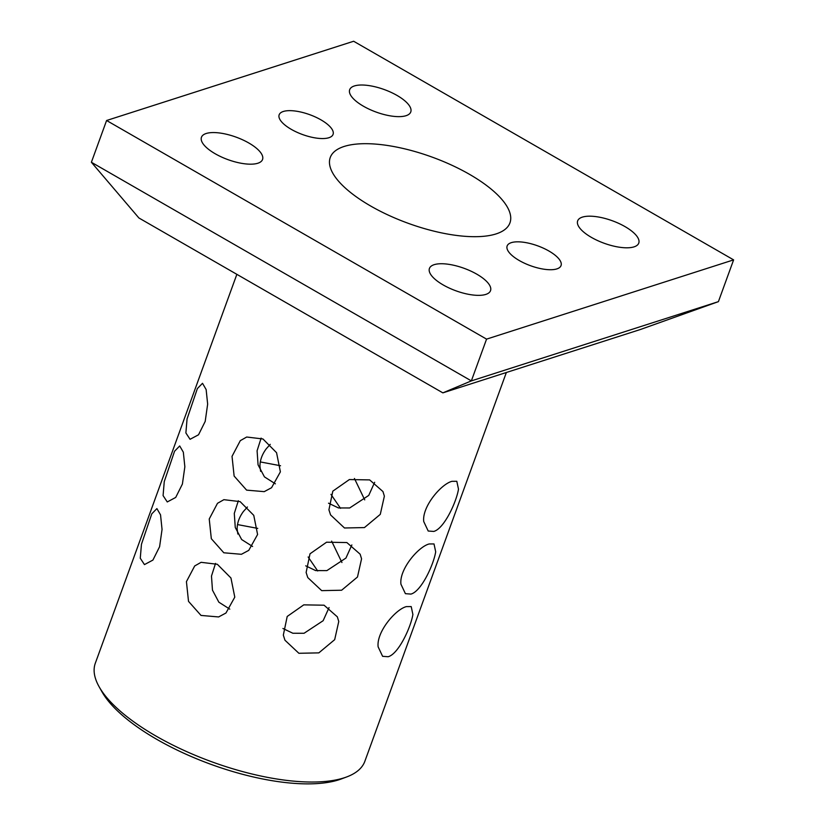 <?xml version="1.0" encoding="UTF-8"?>
<svg xmlns="http://www.w3.org/2000/svg" width="825" height="825" viewBox="0 0 825 825"><rect width="100%" height="100%" fill="white"/><g stroke="black" fill="none" stroke-linecap="round" stroke-linejoin="round"><path stroke-width="1.24" d="M442.86 392.865L640.509 329.464L718.41 301.641L471.353 380.892L91.389 162.267L138.889 217.965L442.86 392.865L471.353 380.892L486.564 339.127L733.611 259.875L353.647 41.25L106.59 120.502L91.389 162.267M733.611 259.875L718.41 301.641M106.59 120.502L486.564 339.127M293.205 110.808A28.679 10.56 -160 0 1 321.575 120.213A28.679 10.56 -160 0 1 333.063 134.413A28.679 10.56 -160 0 1 319.007 138.394A28.679 10.56 -160 0 1 290.647 128.978A28.679 10.56 -160 0 1 279.159 114.788A28.679 10.56 -160 0 1 293.205 110.808M546.996 269.569A28.679 10.56 -160 0 1 518.626 260.153A28.679 10.56 -160 0 1 507.138 245.963A28.679 10.56 -160 0 1 521.194 241.983A28.679 10.56 -160 0 1 549.553 251.388A28.679 10.56 -160 0 1 561.041 265.588A28.679 10.56 -160 0 1 546.996 269.569M246.613 164A32.505 11.963 -160 0 1 214.469 153.337A32.505 11.963 -160 0 1 201.455 137.259A32.505 11.963 -160 0 1 217.377 132.743A32.505 11.963 -160 0 1 249.521 143.406A32.505 11.963 -160 0 1 262.546 159.493A32.505 11.963 -160 0 1 246.613 164M463.103 236.156A95.607 35.197 -160 0 1 368.558 204.786A95.607 35.197 -160 0 1 330.258 157.482A95.607 35.197 -160 0 1 377.097 144.22A95.607 35.197 -160 0 1 471.642 175.581A95.607 35.197 -160 0 1 509.943 222.884A95.607 35.197 -160 0 1 463.103 236.156M365.609 85.192A32.505 11.963 -160 0 1 397.753 95.855A32.505 11.963 -160 0 1 410.767 111.942A32.505 11.963 -160 0 1 394.845 116.459A32.505 11.963 -160 0 1 362.701 105.786A32.505 11.963 -160 0 1 349.676 89.708A32.505 11.963 -160 0 1 365.609 85.192M445.356 263.917A32.505 11.963 -160 0 1 477.5 274.581A32.505 11.963 -160 0 1 490.524 290.668A32.505 11.963 -160 0 1 474.602 295.175A32.505 11.963 -160 0 1 442.448 284.512A32.505 11.963 -160 0 1 429.433 268.434A32.505 11.963 -160 0 1 445.356 263.917M593.587 216.367A32.505 11.963 -160 0 1 625.732 227.03A32.505 11.963 -160 0 1 638.756 243.117A32.505 11.963 -160 0 1 622.823 247.624A32.505 11.963 -160 0 1 590.679 236.961A32.505 11.963 -160 0 1 577.655 220.883A32.505 11.963 -160 0 1 593.587 216.367M506.354 372.498L364.846 761.31A143.406 52.79 -160 0 1 346.686 776.944L341.272 778.965A138.631 51.037 -160 0 1 338.755 779.842A138.631 51.037 -160 0 1 208.746 763.527A138.631 51.037 -160 0 1 102.022 691.886L99.186 686.864A143.406 52.79 -160 0 1 95.318 663.217L236.858 274.333M346.686 776.944A143.406 52.79 -160 0 1 344.066 777.851A143.406 52.79 -160 0 1 209.581 760.98A143.406 52.79 -160 0 1 99.186 686.864M240.292 440.663L246.696 437.023L262.948 438.972L276.561 452.698L280.387 471.838L271.559 487.719L264.227 491.648L246.613 490.132L234.125 476.056L232.031 456.349L240.292 440.663M275.395 483.832L264.454 476.891L258.07 464.846L257.091 450.759L261.133 438.106M252.594 546.49L241.653 539.54L235.269 527.495L234.29 513.408L238.332 500.754M248.758 550.368L241.416 554.297L223.812 552.781L211.324 538.704L209.23 518.997L217.491 503.312L223.895 499.672L240.147 501.631L253.76 515.347L257.586 534.497L248.758 550.368M317.707 570.972L308.148 556.999M341.932 562.526L331.629 541.128M229.793 609.139L218.852 602.188L212.468 590.143L211.478 576.056L215.521 563.403M225.957 613.016L218.615 616.945L201.011 615.429L188.513 601.363L186.429 581.646L194.69 565.96L201.094 562.32L217.336 564.279L230.948 577.995L234.785 597.145L225.957 613.016M340.508 508.324L330.949 494.35M364.733 499.878L354.43 478.469M458.494 489.163L456.813 481.295L452.007 481.315C441.354 483.893 421.915 506.55 423.73 521.534L428.206 531.022L433.764 531.434C444.17 528.701 456.462 501.951 458.494 489.163M435.693 551.812L434.012 543.943L429.196 543.964C418.553 546.542 399.114 569.198 400.929 584.193L405.405 593.67L410.953 594.083C421.369 591.36 433.661 564.599 435.693 551.812M412.892 614.46L411.211 606.592L406.395 606.612C395.752 609.19 376.313 631.847 378.128 646.841L382.604 656.318L388.152 656.731C398.568 654.008 410.85 627.248 412.892 614.46M237.507 524.576L257.74 528.392M260.308 461.928L280.541 465.743M270.239 444.345L266.238 448.81C262.103 454.4 259.999 460.175 259.937 466.115L260.628 471.374M247.438 506.993L243.437 511.459C239.291 517.048 237.198 522.823 237.136 528.763L237.827 534.033M282.923 628.485L292.865 633.249L304.064 633.27L323.142 620.709L329.062 607.582M305.724 565.837L315.666 570.591L326.865 570.622L345.943 558.061L351.863 544.933M328.525 503.188L338.467 507.942L349.666 507.973L368.744 495.412L374.674 482.285M283.326 635.116L284.955 640.221L298.887 653.287L318.832 652.874L334.682 639.664L338.766 621.462L337.343 616.842L324.06 605.199L303.765 604.859L287.203 616.461L283.326 635.116M306.127 572.467L307.766 577.572L321.688 590.638L341.632 590.226L357.483 577.015L361.567 558.814L360.143 554.194L346.861 542.551L326.566 542.211L310.004 553.812L306.127 572.467M328.927 509.819L330.567 514.924L344.489 527.99L364.444 527.577L380.284 514.367L384.368 496.165L382.955 491.545L369.662 479.903L349.367 479.562L332.815 491.164L328.927 509.819M152.914 560.082L144.458 564.599L140.271 558.236L141.457 544.252L151.769 513.872L156.905 508.602L160.535 514.852L162.051 529.433L159.596 546.717L152.914 560.082M175.715 497.434L167.258 501.951L163.082 495.588L164.257 481.604L174.57 451.223L179.706 445.954L183.336 452.203L184.852 466.785L182.397 484.058L175.715 497.434M198.526 434.785L190.059 439.302L185.883 432.939L187.058 418.956L197.371 388.575L202.507 383.305L206.137 389.555L207.653 404.126L205.198 421.41L198.526 434.785"/></g></svg>

